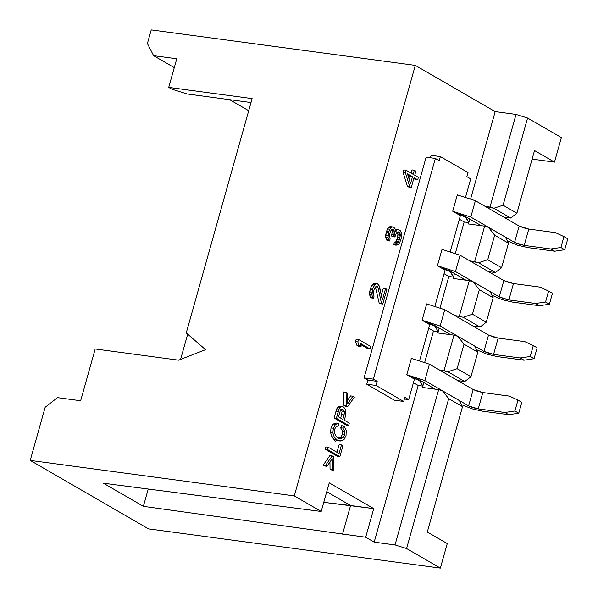 <?xml version="1.0" encoding="UTF-8"?>
<svg xmlns="http://www.w3.org/2000/svg" width="598" height="598" viewBox="0 0 598 598"><rect width="100%" height="100%" fill="white"/><g stroke="black" fill="none" stroke-linecap="round" stroke-linejoin="round"><path stroke-width="0.9" d="M153.604 55.666L174.28 67.634L153.604 55.666L176.769 58.783L153.604 55.666L147.407 43.527L153.604 55.666M229.639 99.672L248.708 110.712L229.639 99.672M57.49 397.625L45.156 407.283L30.221 460.415L294.283 495.899L415.296 65.384L151.234 29.9L147.407 43.527L151.234 29.9L415.296 65.384L294.283 495.899L321.193 511.477L103.424 483.221L321.193 511.477L329.236 482.863L321.193 511.477L294.283 495.899L30.221 460.415L148.513 528.879L440.367 568.1L406.573 548.538L395.016 544.935L374.169 542.139L418.204 385.463L413.42 382.69L418.204 385.463L374.169 542.139L365.692 537.228L374.169 542.139L395.016 544.935L438.67 389.627L422.457 387.444L423.833 382.541L422.457 387.444L438.67 389.627L442.52 390.823L459.421 400.608L462.523 406.677L427.293 532.018L447.259 543.575L427.293 532.018L462.523 406.677L459.421 400.608L442.52 390.823L448.694 398.679L462.523 406.677L448.694 398.679L406.573 548.538L440.367 568.1L447.259 543.575L440.367 568.1L148.513 528.879L30.221 460.415L45.156 407.283L57.49 397.625L80.648 400.742L57.49 397.625M176.769 58.783L168.726 87.39L252.117 98.595L186.247 332.929L205.585 349.666L178.593 360.175L95.202 348.97L80.648 400.742L95.202 348.97L178.593 360.175L205.585 349.666L186.247 332.929L252.117 98.595L168.726 87.39L176.769 58.783M350.57 505.512L326.747 491.72L350.57 505.512L373.735 508.621L329.236 482.863L373.735 508.621L365.692 537.228L373.735 508.621L323.757 502.335L350.57 505.512L342.527 534.119L350.57 505.512M251.003 102.542L187.211 93.968L171.798 89.169L168.726 87.39L171.798 89.169L187.211 93.968L251.003 102.542M180.596 359.398L187.682 334.17L180.596 359.398M455.422 253.059L464.16 221.978L459.369 219.204L464.16 221.978L455.422 253.059M440.106 307.559L448.844 276.47L444.052 273.697L448.844 276.47L440.106 307.559M424.789 362.052L433.52 330.963L428.736 328.197L433.52 330.963L424.789 362.052M340.778 418.196L342.108 411.058L340.718 409.159L342.108 411.058L340.778 418.196M409.256 179.624L410.146 176.455L407.881 175.139L410.146 176.455L409.256 179.624M470.738 198.566L495.181 111.617L415.296 65.384L495.181 111.617L516.029 114.42L527.586 118.023L561.38 137.585L554.488 162.11L534.515 150.547L516.904 213.217L510.737 218.046L503.695 217.096L510.737 218.046L516.904 213.217L534.515 150.547L554.488 162.11L532.115 159.098L554.488 162.11L561.38 137.585L527.586 118.023L503.075 205.219L516.904 213.217L503.075 205.219L493.836 208.268L510.737 218.046L493.836 208.268L485.262 206.43L489.986 207.065L516.029 114.42L495.181 111.617L470.738 198.566M394.411 400.204L366.761 384.2L367.912 380.111L364.07 377.891L426.112 157.184L364.07 377.891L367.912 380.111L366.761 384.2L394.411 400.204L403.68 401.452L394.411 400.204M430.411 157.76L431.098 155.316L440.36 156.564L468.017 172.568L466.866 176.657L470.708 178.877L465.655 196.839L470.708 178.877L466.866 176.657L468.017 172.568L440.36 156.564L431.098 155.316L430.411 157.76M403.082 172.366L403.777 169.914L403.082 172.366L407.388 186.262L403.082 172.366L405.399 172.68L409.705 186.576L411.275 187.48L414.033 177.673L417.688 179.796L418.383 177.344L414.72 175.221L415.872 171.133L414.302 170.228L413.151 174.317L406.094 170.228L405.399 172.68L403.082 172.366M411.08 173.121L411.985 169.914L411.08 173.121M415.378 179.482L413.779 178.563L415.378 179.482L417.688 179.796L415.378 179.482M408.957 187.174L407.388 186.262L409.705 186.576L405.399 172.68L406.094 170.228L403.777 169.914L406.094 170.228L413.151 174.317L414.302 170.228L411.985 169.914L414.302 170.228L415.872 171.133L414.72 175.221L418.383 177.344L417.688 179.796L414.033 177.673L411.275 187.48L408.957 187.174L411.275 187.48L409.705 186.576L407.388 186.262L408.957 187.174M393.656 244.844L394.231 242.803L396.115 241.517L397.64 237.174L397.917 234.005L397.169 232.144L397.917 234.005L397.64 237.174L396.115 241.517L394.231 242.803L393.656 244.844L397.887 244.844L399.741 242.586L401.378 237.832L401.512 234.11L401.333 232.577L400.107 230.447L397.902 229.639L396.885 230.006L395.794 231.747L394.912 228.384L393.454 227.068L392.295 226.874L389.806 229.236L388.513 232.764L388.035 237.712L388.618 239.955L389.552 240.964L390.128 238.923L389.395 236.12L389.709 233.93L391.002 230.402L391.869 229.475L393.409 229.415L394.224 230.835L393.888 236.352L394.934 236.958L396.347 233.018L397.214 232.091L398.492 231.882L399.539 232.487L400.234 234.319L399.957 237.481L398.432 241.831L396.549 243.117L395.973 245.158L393.656 244.844M392.617 236.644L391.57 236.038L392.198 231.65L391.518 229.849L392.198 231.65L391.57 236.038L394.934 236.958L392.617 236.644M387.235 240.658L386.301 239.641L385.717 237.399L386.196 232.45L387.489 228.922L389.978 226.56L387.489 228.922L386.196 232.45L385.658 235.463L386.301 239.641L387.235 240.658L389.552 240.964L387.235 240.658M379.139 302.977L375.432 287.07L379.139 302.977L380.448 303.732L379.139 302.977L381.457 303.283L382.765 304.046L386.899 289.327L385.598 288.572L382.376 300.017L379.498 286.472L378.011 284.185L376.329 283.684L374.819 284.715L372.89 288.348L371.949 294.934L372.539 297.169L373.466 298.185L374.042 296.145L373.309 293.341L374.079 289.514L375.783 286.696L377.323 286.636L378.138 288.057L381.457 303.283L379.139 302.977M371.149 297.879L370.222 296.862L369.631 294.62L370.11 289.671L371.522 285.732L374.012 283.37L371.522 285.732L370.11 289.671L369.571 292.684L370.222 296.862L371.149 297.879L373.466 298.185L371.149 297.879M381.345 295.15L383.281 288.258L381.345 295.15M367.815 348.694L360.34 344.366L367.815 348.694L370.132 349L370.82 346.548L358.531 339.44L357.836 341.892L358.979 345.397L361.072 346.608L359.929 343.103L370.132 349L367.815 348.694M358.755 346.302L356.662 345.091L355.526 341.578L356.214 339.126L358.531 339.44L370.82 346.548L370.132 349L359.929 343.103L361.072 346.608L358.755 346.302L361.072 346.608L358.979 345.397L356.662 345.091L358.755 346.302M345.367 406.304L343.962 405.489L343.768 391.952L343.962 405.489L345.367 406.304L347.685 406.618L354.412 397.079L352.91 396.212L347.662 403.822L347.588 393.133L346.085 392.266L346.279 405.803L347.685 406.618L345.367 406.304M347.64 400.189L350.592 395.898L347.64 400.189M346.332 425.118L334.043 418.002L336.749 408.838L337.937 407.029L339.507 406.319L337.937 407.029L336.749 408.838L334.043 418.002L346.332 425.118L348.649 425.432L349.292 423.122L344.299 420.23L345.554 415.76L345.906 410.019L343.656 407.059L341.824 406.633L340.255 407.335L339.066 409.152L336.36 418.316L348.649 425.432L346.332 425.118M340.576 427.772L341.63 425.701L340.576 427.772L342.4 430.949L340.576 427.772L342.886 428.086L344.717 431.263L344.583 435L343.17 437.631L340.86 438.64L337.937 437.691L335.732 435.785L334.439 432.832L334.708 429.072L336.136 426.538L338.58 425.896L338.842 423.406L335.508 424.371L333.325 428.22L332.884 432.892L334.222 437.108L337.279 440.076L340.83 441.07L343.932 439.739L346.025 435.613L346.272 430.403L343.947 426.015L342.886 428.086L340.576 427.772M338.513 440.756L334.962 439.769L331.905 436.794L330.567 432.578L331.015 427.914L333.191 424.057L336.487 423.092L338.804 423.399L336.524 423.092L333.191 424.057L331.015 427.914L330.567 432.578L331.905 436.794L334.962 439.769L339.903 441.018L334.962 439.769L337.279 440.076L334.222 437.108L331.905 436.794L334.222 437.108L332.884 432.892L330.567 432.578L332.884 432.892L333.325 428.22L331.015 427.914L333.325 428.22L335.508 424.371L333.191 424.057L335.508 424.371L338.842 423.406L338.58 425.896L336.136 426.538L334.708 429.072L334.439 432.832L335.732 435.785L337.937 437.691L340.86 438.64L339.896 438.506L340.86 438.64L343.17 437.631L340.853 437.317L342.265 434.686L342.4 430.949L344.717 431.263L342.886 428.086L343.947 426.015L341.63 425.701L343.947 426.015L346.272 430.403L346.025 435.613L343.932 439.739L339.903 441.018M338.543 438.327L340.853 437.317L338.543 438.327M337.549 456.356L325.26 449.24L325.91 446.938L325.26 449.24L337.549 456.356L339.866 456.663L342.931 445.772L341.48 444.927L339.066 453.516L328.227 447.244L327.577 449.554L339.866 456.663L337.549 456.356M336.995 452.32L339.163 444.62L336.995 452.32M331.531 469.938L330.029 469.071L329.961 462.015L330.029 469.071L331.531 469.938L333.848 470.252L331.531 469.938M324.707 465.984L323.204 465.117L329.887 455.556L333.609 456.685L333.848 470.252L332.346 469.378L330.029 469.071L332.346 469.378L332.241 458.688L327.024 466.298L324.707 465.984L327.024 466.298L325.521 465.431L323.204 465.117L324.707 465.984M439.216 160.653L440.36 156.564L439.216 160.653L435.374 158.425L426.112 157.184L435.374 158.425L439.216 160.653M404.831 397.364L403.68 401.452L376.03 385.441L366.761 384.2L376.03 385.441L377.174 381.36L367.912 380.111L377.174 381.36L373.339 379.132L364.07 377.891L373.339 379.132L435.374 158.425L373.339 379.132L377.174 381.36L376.03 385.441L403.68 401.452L404.831 397.364L408.666 399.584L404.368 399.008L408.666 399.584L404.831 397.364M419.519 380.56L422.838 386.084L418.204 385.463L422.838 386.084L419.647 380.119L419.519 380.56L415.475 378.377L410.759 377.032L419.519 380.56M457.747 380.59L464.781 381.531L447.887 371.754L439.306 369.915L444.03 370.551L453.987 335.127L437.773 332.951L438.155 331.591L433.52 330.963L438.155 331.591L437.773 332.951L453.987 335.127L457.844 336.33L464.011 344.179L457.119 368.704L447.887 371.754L464.781 381.531L457.747 380.59M459.346 316.058L469.303 280.634L453.09 278.451L453.471 277.091L448.844 276.47L453.471 277.091L453.09 278.451L469.303 280.634L473.16 281.837L490.054 291.615L493.156 297.684L486.264 322.21L480.097 327.039L463.203 317.254L454.63 315.423L463.203 317.254L480.097 327.039L473.063 326.089L480.097 327.039L486.264 322.21L493.156 297.684L490.054 291.615L473.16 281.837L479.334 289.686L493.156 297.684L479.334 289.686L472.435 314.204L486.264 322.21L472.435 314.204L463.203 317.254L472.435 314.204L479.334 289.686L473.16 281.837L469.303 280.634L459.346 316.058M439.149 328.048L438.155 331.591L439.149 328.048M505.377 237.122L508.472 243.192L501.58 267.717L495.421 272.539L488.379 271.597L495.421 272.539L501.58 267.717L508.472 243.192L505.377 237.122L488.476 227.337L505.377 237.122M474.737 346.107L477.839 352.185L470.947 376.703L464.781 381.531L470.947 376.703L457.119 368.704L470.947 376.703L477.839 352.185L464.011 344.179L477.839 352.185L474.737 346.107L457.844 336.33L474.737 346.107M469.789 219.055L468.406 223.958L484.627 226.141L488.476 227.337L494.651 235.186L508.472 243.192L494.651 235.186L487.759 259.711L501.58 267.717L487.759 259.711L478.52 262.761L495.421 272.539L478.52 262.761L469.946 260.922L474.67 261.558L484.627 226.141L468.406 223.958L468.795 222.598L464.16 221.978L468.795 222.598L469.789 219.055M454.473 273.548L453.471 277.091L454.473 273.548M450.159 271.567L453.471 277.091L450.279 271.126L450.159 271.567L446.115 269.384L441.391 268.039L450.159 271.567M516.029 114.42L489.986 207.065L493.836 208.268L503.075 205.219L527.586 118.023L516.029 114.42M465.476 217.074L468.795 222.598L465.603 216.633L465.476 217.074L461.432 214.891L456.708 213.546L465.476 217.074M484.627 226.141L474.67 261.558L478.52 262.761L487.759 259.711L494.651 235.186L488.476 227.337L484.627 226.141M148.237 489.015L143.363 506.342L365.692 537.228L143.363 506.342L103.424 483.221L143.363 506.342L148.237 489.015M438.67 389.627L395.016 544.935L406.573 548.538L448.694 398.679L442.52 390.823L438.67 389.627M453.987 335.127L444.03 370.551L447.887 371.754L457.119 368.704L464.011 344.179L457.844 336.33L453.987 335.127M434.836 326.067L438.155 331.591L434.963 325.626L434.836 326.067L430.792 323.884L426.075 322.539L434.836 326.067M323.204 465.117L325.521 465.431L332.204 455.87L329.887 455.556L323.204 465.117M332.204 455.87L325.521 465.431L327.024 466.298L332.241 458.688L332.346 469.378L333.848 470.252L333.609 456.685L332.204 455.87M338.453 416.851L340.426 410.303L341.563 409.271L343.035 409.473L344.418 411.364L344.119 414.885L342.848 419.392L338.453 416.851L342.848 419.392L344.119 414.885L341.802 414.571L344.119 414.885L344.418 411.364L342.108 411.058L344.418 411.364L343.035 409.473L341.548 409.271L343.035 409.473L341.563 409.271L340.426 410.303L338.453 416.851M407.492 173.891L412.463 176.769L410.512 183.713L407.492 173.891L410.512 183.713L412.463 176.769L410.146 176.455L412.463 176.769L407.492 173.891M342.931 445.772L339.866 456.663L327.577 449.554L325.26 449.24L327.577 449.554L328.227 447.244L325.91 446.938L328.227 447.244L339.066 453.516L341.48 444.927L339.163 444.62L341.48 444.927L342.931 445.772M340.382 438.603L340.86 438.64M340.853 437.317L343.17 437.631L344.583 435L342.265 434.686L340.853 437.317M342.265 434.686L344.583 435L344.717 431.263L342.4 430.949L342.265 434.686M341.824 406.633L343.656 407.059L345.906 410.019L345.554 415.76L344.299 420.23L349.292 423.122L348.649 425.432L336.36 418.316L334.043 418.002L336.36 418.316L338.206 411.738L335.889 411.424L338.206 411.738L339.066 409.152L336.749 408.838L339.066 409.152L340.255 407.335L337.937 407.029L340.255 407.335L341.824 406.633L339.507 406.319L342.467 406.64L339.507 406.319M342.28 409.196L341.563 409.271M354.412 397.079L347.685 406.618L343.962 405.489L346.279 405.803L346.085 392.266L343.768 391.952L346.085 392.266L347.588 393.133L347.662 403.822L352.91 396.212L350.592 395.898L352.91 396.212L354.412 397.079M356.662 345.091L358.979 345.397L357.836 341.892L355.526 341.578L356.662 345.091M355.526 341.578L357.836 341.892L358.531 339.44L356.214 339.126L355.526 341.578M380.448 303.732L382.765 304.046L381.457 303.283L378.138 288.057L375.821 287.75L378.138 288.057L377.323 286.636L375.783 286.696L374.079 289.514L373.309 293.341L374.042 296.145L373.466 298.185L372.539 297.169L370.222 296.862L372.539 297.169L371.949 294.934L369.631 294.62L371.949 294.934L371.889 292.998L369.571 292.684L371.889 292.998L372.427 289.985L370.11 289.671L372.427 289.985L372.89 288.348L370.573 288.034L372.89 288.348L373.84 286.046L371.522 285.732L373.84 286.046L374.819 284.715L372.509 284.401L374.819 284.715L376.329 283.684L374.012 283.37L377.488 283.878L378.945 285.201L382.376 300.017L385.598 288.572L383.281 288.258L386.899 289.327L382.765 304.046L380.448 303.732M400.78 231.306L401.512 234.11L401.378 237.832L399.741 242.586L397.887 244.844L395.973 245.158L396.549 243.117L394.231 242.803L397.184 243.005L394.867 242.698L397.184 243.005L397.939 242.496L395.622 242.183L397.939 242.496L398.432 241.831L396.115 241.517L398.432 241.831L399.27 239.933L396.952 239.626L399.27 239.933L399.957 237.481L397.64 237.174L399.957 237.481L400.271 235.291L397.954 234.977L400.271 235.291L400.234 234.319L397.917 234.005L400.234 234.319L399.942 233.198L397.625 232.891L399.942 233.198L399.539 232.487L397.221 232.174L399.539 232.487L398.492 231.882L397.214 232.091L396.347 233.018L394.934 236.958L391.57 236.038L393.888 236.352L394.351 234.715L392.034 234.401L394.351 234.715L394.516 231.957L392.198 231.65L394.516 231.957L394.224 230.835L391.907 230.529L394.224 230.835L393.409 229.415L392.415 229.281L393.409 229.415L392.886 229.116L391.002 230.402L390.165 232.293L389.395 236.12L390.128 238.923L389.552 240.964L388.618 239.955L386.301 239.641L388.618 239.955L388.035 237.712L385.717 237.399L388.035 237.712L387.967 235.776L385.658 235.463L387.967 235.776L388.513 232.764L386.196 232.45L388.513 232.764L388.745 231.942L386.428 231.635L388.745 231.942L389.806 229.236L387.489 228.922L389.806 229.236L390.793 227.905L388.476 227.591L390.793 227.905L392.295 226.874L389.978 226.56L393.977 227.375L395.465 229.654L395.794 231.747L396.885 230.006L395.495 229.819L397.902 229.639L395.584 229.333L399.06 229.841L400.78 231.306M332.436 437.564L335.358 441.189L332.436 437.564M410.766 376.994L414.414 379.147L408.666 399.584L414.414 379.147L410.766 376.994M426.082 322.494L429.73 324.654L426.082 322.494M441.406 268.001L445.047 270.154L441.406 268.001M456.723 213.508L460.37 215.661L456.723 213.508M410.647 376.972L406.767 374.722L411.364 358.374L429.431 364.197L473.212 389.545L477.623 391.339L482.848 392.542L509.481 396.123L517.98 400.092L521.822 402.312L517.98 400.092L514.915 410.99L518.758 413.211L521.822 402.312L518.758 413.211L514.915 410.99L504.891 412.471L514.915 410.99L517.98 400.092L509.481 396.123L482.848 392.542L478.25 408.89L504.891 412.471L508.726 414.691L482.093 411.11L471.65 408.711L462.83 405.115L471.65 408.711L482.093 411.11L508.726 414.691L518.758 413.211L508.726 414.691L504.891 412.471L478.25 408.89L482.848 392.542L473.212 389.537L468.615 405.893L478.25 408.89L473.033 407.687L468.615 405.893L473.212 389.537L429.431 364.197L424.834 380.552L468.615 405.893L424.834 380.552L429.431 364.197L411.364 358.374L406.767 374.722L424.834 380.552L406.767 374.722L410.647 376.972L419.049 379.775L435.284 389.171L419.049 379.767M554.682 251.205L528.041 247.624L517.606 245.225L507.209 240.717L517.606 245.225L528.041 247.624L554.682 251.205L564.714 249.725L554.682 251.205L550.84 248.985L560.872 247.505L563.936 236.606L555.437 232.637L528.796 229.056L519.169 226.051L475.388 200.711L457.32 194.888L452.723 211.236L470.79 217.059L475.388 200.711L470.79 217.059L514.572 242.399L519.169 226.051L514.572 242.399L524.207 245.404L528.796 229.056L524.207 245.404L550.84 248.985L554.682 251.205M567.779 238.826L564.714 249.725L567.779 238.826L563.936 236.606L567.779 238.826M481.24 225.685L464.997 216.282L481.24 225.685M456.603 213.486L452.723 211.236L457.32 194.888L475.388 200.711L519.169 226.051L523.579 227.853L528.796 229.056L555.437 232.637L563.936 236.606L560.872 247.505L564.714 249.725L560.872 247.505L550.84 248.985L524.207 245.404L518.982 244.201L514.572 242.399L470.79 217.059L452.723 211.236L456.603 213.486L464.997 216.282M539.366 305.705L512.725 302.125L502.29 299.718L491.892 295.21L502.29 299.718L512.725 302.125L539.366 305.705L549.398 304.225L539.366 305.705L535.524 303.478L545.555 301.997L548.62 291.099L540.121 287.13L513.48 283.549L503.852 280.552L460.071 255.211L442.004 249.388L437.407 265.736L455.474 271.559L460.071 255.211L455.474 271.559L499.255 296.9L503.852 280.552L499.255 296.9L508.883 299.897L513.48 283.549L508.883 299.897L535.524 303.478L539.366 305.705M441.287 267.979L437.407 265.736L442.004 249.388L460.071 255.211L503.852 280.552L508.263 282.346L513.48 283.549L540.121 287.13L548.62 291.099L552.462 293.326L549.398 304.225L545.555 301.997L535.524 303.478L508.883 299.897L503.666 298.701L499.255 296.9L455.474 271.559L437.407 265.736L441.287 267.979L449.681 270.782L465.924 280.178L449.681 270.782M524.05 360.198L497.409 356.617L486.966 354.218L476.576 349.71L486.966 354.218L497.409 356.617L524.05 360.198L534.081 358.718L524.05 360.198L520.208 357.978L530.239 356.498L533.304 345.599L524.805 341.622L498.164 338.049L488.529 335.044L444.748 309.704L426.68 303.881L422.091 320.229L440.158 326.052L444.748 309.704L440.158 326.052L483.939 351.392L488.529 335.044L483.939 351.392L493.567 354.397L498.164 338.049L493.567 354.397L520.208 357.978L524.05 360.198M425.97 322.471L422.091 320.229L426.68 303.881L444.748 309.704L488.529 335.044L492.946 336.846L498.164 338.049L524.805 341.622L533.304 345.599L537.139 347.819L534.081 358.718L530.239 356.498L520.208 357.978L493.567 354.397L488.349 353.194L483.939 351.392L440.158 326.052L422.091 320.229L425.97 322.471L434.365 325.275L450.6 334.678L434.365 325.275M549.398 304.225L552.462 293.326L548.62 291.099L545.555 301.997L549.398 304.225M534.081 358.718L537.139 347.819L533.304 345.599L530.239 356.498L534.081 358.718M419.706 360.325L429.73 324.654L419.706 360.325M435.023 305.832L445.047 270.154L435.023 305.832M450.339 251.332L460.37 215.661L450.339 251.332"/></g></svg>
